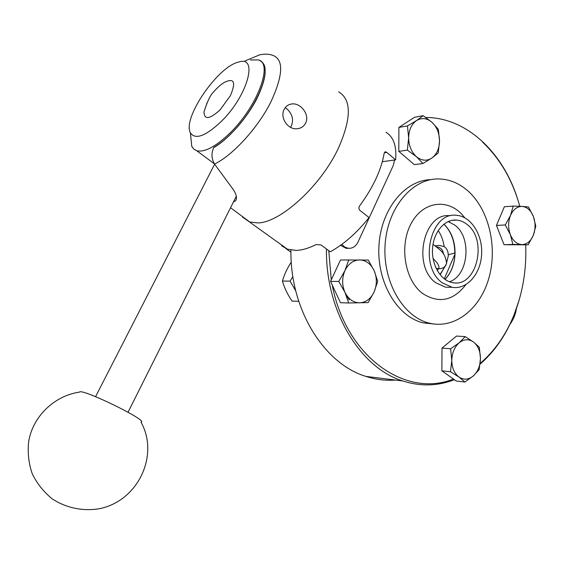 <?xml version="1.0" encoding="UTF-8"?>
<svg xmlns="http://www.w3.org/2000/svg" width="564" height="564" viewBox="0 0 564 564"><rect width="100%" height="100%" fill="white"/><g stroke="black" fill="none" stroke-linecap="round" stroke-linejoin="round"><path stroke-width="0.85" d="M442.303 282.825L451.976 287.28C466.583 290.009 480.493 274.344 481.607 254.766C482.974 235.216 471.25 216.315 456.537 215.335C430.071 211.317 418.234 266.271 442.303 282.825M467.38 224.712C464.08 221.962 460.499 220.411 456.621 220.073C444.77 218.973 433.49 232.051 432.525 248.562C431.404 265.052 440.858 280.752 452.652 282.642C476.326 288.07 488.163 240.483 467.38 224.712M449.409 281.753C468.268 276 472.153 238.227 455.254 225.396L448.246 221.532M454.859 253.003L454.951 254.117C454.408 264.495 451.087 272.92 444.996 279.392M467.57 190.597C458.927 183.131 449.374 179.246 438.926 178.95C412.404 178.139 387.313 207.665 385.092 244.959C382.589 282.219 403.577 317.497 429.782 323.257C455.204 329.207 480.57 308.557 489.044 277.537C497.674 246.574 488.748 209.068 467.57 190.597M430.818 179.655C404.649 180.099 380.601 209.864 378.909 246.468C376.942 283.043 397.754 317.243 423.571 322.925L433.751 323.99M482.657 142.227C500.162 158.815 512.535 180.177 519.782 206.318M525.711 244.903C526.628 269.853 522.666 293.358 513.832 315.403C505.781 335.03 494.565 351.027 480.183 363.378M453.449 379.036C406.08 398.318 346 357.456 332.231 284.968M331.279 279.871L328.777 250.684M348.559 248.322L346.162 248.343L340.529 245.319M341.791 244.402L344.724 247.032L348.15 248.273C352.458 248.618 355.75 246.531 358.041 242.005L393.263 165.499L394.567 160.007M282.169 245.432L281.901 245.989L287.379 249.168L296.171 250.423C302.1 250.204 308.748 248.252 316.115 244.564L321.001 244.938L330.25 251.77C343.885 244.29 356.815 232.89 369.053 217.57L359.881 210.365C358.633 209.004 358.619 207.411 359.839 205.571C373.255 187.227 381.377 169.757 384.19 153.161L385.078 151.836M290.925 252.186L285.807 248.512M384.288 152.752L386.777 152.386L385.445 151.779M386.777 152.386L395.625 159.866L382.343 161.706M395.625 159.866C396.795 146.252 393.594 137.059 386.03 132.286M242.457 217.055L249.57 222.026L258.072 222.935C280.646 222.442 321.029 185.753 338.506 147.972C351.527 118.228 351.569 99.518 338.633 91.847M284.2 109.36C285.828 106.272 288.296 104.481 291.609 103.98C300.563 102.479 310.066 114.654 305.625 123.142C303.848 126.449 301.07 128.31 297.291 128.726C287.985 130.087 279.582 117.728 284.2 109.36M233.355 202.109L235.681 200.699C237.444 197.499 236.055 192.987 231.515 187.163L214.539 164.053C232.847 155.311 258.122 127.661 271.03 101.626C284.193 72.834 283.861 57.154 270.036 54.581C267.167 53.961 263.733 54.038 259.722 54.8L245.002 60.954M261.16 61.596C273.195 67.99 256.599 108.965 231.014 133.682C225.043 139.604 219.326 144.158 213.876 147.359L213.721 147.655C211.162 153.105 211.437 158.569 214.539 164.053M290.671 127.415C294.055 120.703 292.836 114.548 287.027 108.937L285.215 107.71M141 422.154C149.756 421.259 81.047 387.687 79.397 392.142C54.419 395.702 32.592 416.542 28.63 441.873C27.502 452.8 28.715 463.453 32.268 473.83C37.111 483.679 43.816 492.069 52.381 498.992C66.221 507.988 82.887 511.407 99.201 508.742C138.272 501.135 159.499 454.965 141 422.154M190.731 136.241L191.746 146.295L193.762 149.1L196.702 150.729C204.69 152.562 215.808 146.633 230.063 132.942C257.219 106.73 273.413 63.394 258.509 59.918L250.487 59.981M221.384 121.359C205.543 136.262 195.207 140.062 190.385 132.773C182.165 118.623 217.514 66.679 238.466 62.118C258.7 54.912 247.878 95.57 221.384 121.359M222.942 83.317L223.908 82.647C234.088 77.472 236.238 81.836 230.359 95.746L220.031 109.924C209.611 119.349 204.267 120.012 203.985 111.919L207.242 102.317M528.137 244.825L521.82 244.586C526.79 244.459 530.597 241.406 533.241 235.442C535.596 229.245 535.659 222.942 533.417 216.541C530.893 210.351 527.136 206.981 522.158 206.438L528.482 206.96L533.417 216.541L535.8 226.213L533.241 235.442L528.137 244.825L504.054 244.727L496.454 225.438L504.364 206.741L513.212 206.093L522.158 206.438C517.153 206.396 513.275 209.392 510.519 215.42L513.212 206.093M505.281 224.958L510.519 215.42C508.072 221.744 508.016 228.166 510.349 234.673L505.281 224.958L496.454 225.438M521.82 244.586L512.887 244.431L510.349 234.673C513 240.913 516.821 244.219 521.82 244.586M504.054 244.727L512.887 244.431M349.299 299.872L346.035 294.937M395.526 380.058C385.621 380.806 375.737 379.586 365.874 376.392C324.265 363.921 289.924 309.615 290.925 250.092M480.098 364.14C494.416 351.689 505.598 335.658 513.635 316.044L519.218 299.858M517.717 199.395C503.25 152.717 466.731 117.488 425.813 117.474M326.471 248.978C325.407 311.349 360.452 368.095 402.738 380.947C420.406 386.587 437.622 386.171 454.387 379.706M516.342 308.896C515.658 314.169 513.494 319.386 509.856 324.547M444.277 278.863L454.951 254.117M438.193 230.507C441.302 235.188 443.297 240.567 444.171 246.665L444.467 246.785C447.125 248.661 448.387 251.777 448.246 256.134L446.039 264.939C444.432 267.625 442.035 268.852 438.855 268.612L436.141 268.422M435.084 245.826L439.603 245.453L444.171 246.665M448.26 254.787L454.824 253.017M439.955 274.59L446.039 264.939M348.686 302.981L340.437 302.699L330.574 281.394L340.487 259.99L368.229 260.046L374.179 270.72L377.704 281.323L374.122 291.962L368.13 302.614L348.686 302.981L344.928 292.279L338.781 281.45L344.957 270.593L348.749 259.814M330.574 281.394L338.781 281.45M374.122 291.962C377.062 284.876 377.083 277.791 374.179 270.72C370.901 263.882 366.092 260.279 359.74 259.912C353.353 260.103 348.425 263.663 344.957 270.593C341.89 277.841 341.883 285.067 344.928 292.279C348.376 299.167 353.29 302.685 359.656 302.833C365.994 302.424 370.816 298.8 374.122 291.962M295.748 290.855L290.072 281.126L292.885 276.656M291.278 262.098C287.196 268.26 284.249 274.59 282.437 281.076C284.312 287.76 287.513 294.429 292.046 301.07L298.73 301.296M282.437 281.076L290.072 281.126M422.922 163.504L414.321 164.625L398.811 151.378L398.903 127.422L414.519 117.277L423.148 115.676L432.031 122.346L438.362 129.353L439.532 140.993L438.235 152.992L431.848 158.054L422.922 163.504L416.415 156.679L407.37 150.109L408.632 137.82L407.462 125.913L416.57 120.548L423.148 115.676M398.903 127.422L407.462 125.913M398.811 151.378L407.37 150.109M416.415 156.679C421.604 160.81 426.751 161.276 431.848 158.054C436.74 154.381 439.3 148.699 439.532 140.993C439.384 133.252 436.889 127.034 432.031 122.346C426.955 118.066 421.801 117.467 416.57 120.548C411.53 124.15 408.886 129.91 408.632 137.82C408.822 145.773 411.417 152.054 416.415 156.679M464.898 382.032L456.248 381.024L441.873 370.83L442 348.094L456.53 336.052L465.194 336.63L473.527 342.038L479.301 347.212L480.465 358.556L479.146 369.667L473.295 375.948L464.898 382.032L458.969 377.055L450.488 371.746L451.785 360.389L450.622 348.792L459.181 342.771L465.194 336.63M442 348.094L450.622 348.792M441.873 370.83L450.488 371.746M473.527 342.038C468.825 338.788 464.038 339.027 459.181 342.771C454.499 346.98 452.032 352.86 451.785 360.389C451.94 367.897 454.337 373.453 458.969 377.055C463.77 380.164 468.55 379.798 473.295 375.948C477.849 371.697 480.232 365.902 480.465 358.556C480.345 351.231 478.032 345.725 473.527 342.038M450.051 215.772C423.649 211.796 411.861 266.342 435.873 282.776L445.525 287.203L451.947 287.28M464.651 217.704C450.544 198.415 424.509 199.846 411.826 222.322C398.811 244.494 404.459 280.181 422.718 293.555C438.919 303.841 453.301 300.866 465.871 284.644M445.031 279.42C451.151 272.948 454.485 264.516 455.035 254.117C455.226 241.625 451.524 231.628 443.953 224.119M282.987 246.496L283.156 246.137M259.496 60.362C267.886 64.754 266.962 77.606 256.74 98.933C246.496 118.715 228.187 139.315 213.721 147.655M433.074 258.636C437.558 262.641 439.483 265.968 438.855 268.612M443.438 253.885C442.825 249.542 440.512 247.215 436.501 246.891M437.276 270.607L438.75 268.605M451.588 287.273L451.976 287.28M451.863 220.369L456.621 220.073M449.684 222.033L447.901 221.687M443.896 224.162C451.214 231.501 454.852 241.329 454.81 253.638M423.571 322.925L429.782 323.257M348.15 248.273L346.162 248.343M281.598 245.678L281.838 245.185M287.379 249.168L249.57 222.026M249.951 222.153L230.542 207.714M235.681 200.699L236.189 199.698M289.706 104.425L291.609 103.98M214.63 164.195L95.584 396.668M236.302 196.23L128.049 412.214M214.383 163.814L196.702 150.729M190.385 132.773L191.746 146.295M203.985 111.919C207.319 101.435 210.421 94.893 213.298 92.277C216.999 87.97 220.538 84.762 223.901 82.654M402.738 380.947L365.874 376.392M446.448 262.295C444.94 252.207 439.892 249.81 432.997 244.367M440.139 274.816L446.646 263.437"/></g></svg>
